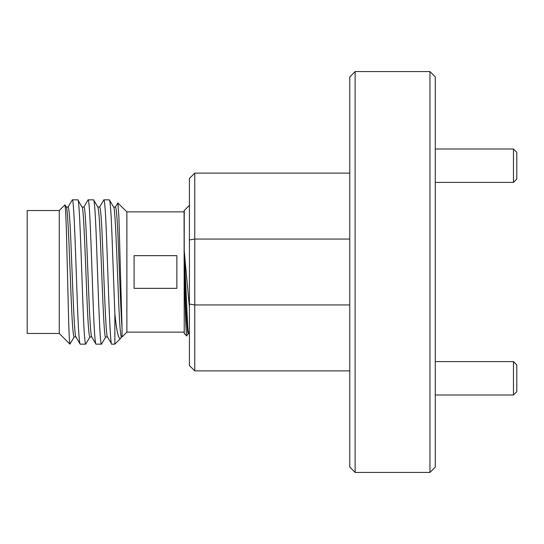 <?xml version="1.0" encoding="UTF-8"?>
<svg xmlns="http://www.w3.org/2000/svg" width="544" height="544" viewBox="0 0 544 544"><rect width="100%" height="100%" fill="white"/><g stroke="black" fill="none" stroke-linecap="round" stroke-linejoin="round"><path stroke-width="0.82" d="M513.461 361.597L516.8 364.936L516.8 391.66L513.461 394.998L513.461 361.597L435.288 361.597M513.461 149.002L516.8 152.34L516.8 179.064L513.461 182.403L513.461 149.002L435.288 149.002M184.232 333.465L184.076 210.691L189.421 205.346L184.232 210.535L184.232 333.465L186.742 335.974C185.919 336.233 185.103 302.07 184.232 266.737C185.592 301.825 186.864 334.138 188.19 333.465L188.775 333.465M117.79 202.946L126.881 211.868L184.076 211.868M126.881 211.868L126.881 332.132L184.076 332.132M59.269 210.535L59.269 333.465L27.2 333.465L27.2 210.535L59.269 210.535L64.926 204.877L65.593 210.188L66.368 229.133L68.687 322.667C69.183 337.117 69.598 344.277 69.931 344.128L74.208 336.838M66.246 207.033L68.15 207.033C69.027 207.91 69.904 218.736 70.781 239.516C72.515 280.01 74.304 339.184 76.038 336.967M66.178 207.033C67.912 204.816 69.7 263.99 71.434 304.484C72.311 325.264 73.188 336.09 74.066 336.967L75.97 336.967M113.594 207.033L115.498 207.033C116.368 207.91 117.246 218.736 118.123 239.516C119.428 268.858 120.741 311.324 122.046 327.964L122.046 336.967L121.414 336.967C120.537 336.09 119.66 325.264 118.782 304.484C117.042 263.99 115.26 204.816 113.519 207.033M97.811 207.033L99.715 207.033C100.592 207.91 101.463 218.736 102.34 239.516C104.081 280.01 105.862 339.184 107.603 336.967M97.736 207.033C98.614 207.91 99.491 218.736 100.368 239.516C102.109 280.01 103.89 339.184 105.631 336.967L107.535 336.967M82.028 207.033L83.932 207.033C85.666 204.816 87.455 263.99 89.189 304.484C90.066 325.264 90.943 336.09 91.82 336.967M81.96 207.033C83.694 204.816 85.483 263.99 87.217 304.484C88.094 325.264 88.971 336.09 89.848 336.967L91.752 336.967M59.269 333.465L69.931 344.128M99.566 207.162L103.863 199.845C104.74 200.818 105.618 212.847 106.495 235.919C108.229 280.894 110.017 346.616 111.751 344.155L114.859 344.155L114.859 313.929L112.003 235.919C111.126 212.847 110.248 200.818 109.371 199.845L113.669 207.162M107.46 336.838L111.751 344.155M103.863 199.845L109.371 199.845M68 207.162L72.298 199.845C74.038 197.384 75.82 263.106 77.561 308.081C78.438 331.153 79.315 343.182 80.192 344.155L85.7 344.155C84.823 343.182 83.946 331.153 83.069 308.081C81.328 263.106 79.546 197.384 77.806 199.845L82.103 207.162M75.895 336.838L80.192 344.155M72.298 199.845L77.806 199.845M83.783 207.162L88.08 199.845C89.821 197.384 91.603 263.106 93.344 308.081C94.221 331.153 95.098 343.182 95.968 344.155L101.483 344.155C99.742 346.616 97.961 280.894 96.22 235.919C95.343 212.847 94.466 200.818 93.588 199.845L97.886 207.162M91.678 336.838L95.968 344.155M88.08 199.845L93.588 199.845M89.991 336.838L85.7 344.155M105.774 336.838L101.483 344.155M126.881 332.132L122.046 336.967M121.366 336.954L120.55 338.463L114.859 344.155M117.892 202.878L118.912 217.294L122.046 327.964M188.326 333.343L186.742 335.974M188.843 333.465C188.591 334.03 188.21 331.724 187.707 326.556L184.232 250.736L189.421 307.455L189.421 178.466L194.766 173.121L349.772 173.121M429.944 71.563L435.288 76.908L435.288 467.092L429.944 472.437L429.944 71.563L355.116 71.563L355.116 472.437L429.944 472.437M355.116 472.437L349.772 467.092L349.772 76.908L355.116 71.563M194.766 173.121L194.766 370.879L189.421 365.534L189.421 304.069L194.766 304.946L349.772 304.946M349.772 239.054L194.766 239.054L189.421 239.931M349.772 370.879L194.766 370.879M120.55 338.463C118.578 339.646 116.681 331.466 114.859 313.929M66.32 207.162L64.926 204.877M134.103 288.34L176.861 288.34L176.861 255.66L134.103 255.66L134.103 288.34M513.461 394.998L435.288 394.998M513.461 182.403L435.288 182.403M188.7 333.35L189.421 334.587M121.557 336.838L120.89 337.994M117.81 202.912L115.348 207.162"/></g></svg>
